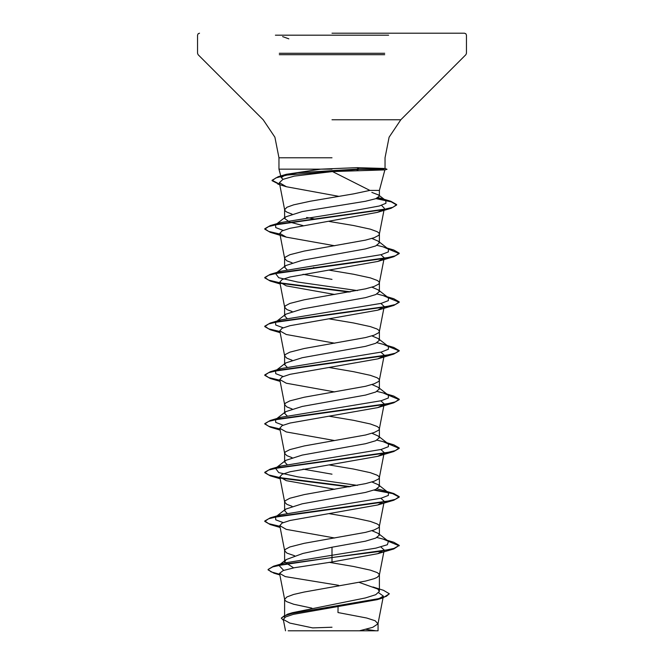 <?xml version="1.0" encoding="UTF-8"?>
<svg xmlns="http://www.w3.org/2000/svg" width="664" height="664" viewBox="0 0 664 664"><rect width="100%" height="100%" fill="white"/><g stroke="black" fill="none" stroke-linecap="round" stroke-linejoin="round"><path stroke-width="1" d="M332 33.2L464.443 33.2L332 33.2M332 630.8L288.193 630.8M303.041 225.577L289.496 222.042L284.64 218.498L285.686 216.871L302.211 211.6L365.466 201.3L375.758 198.71L379.36 196.121L379.36 190.36L369.84 190.36L379.36 190.36L384.846 169.876L381.634 169.353L385.045 168.473L356.867 167.677L320.679 169.146L278.955 169.146L332 169.146M287.346 614.706L292.384 612.714L365.466 597.94L375.733 594.678L379.36 591.408L377.857 589.043L359.207 582.428M311.881 608.116L293.687 604.215L286.956 601.783L285.221 600.563L284.64 599.343L286.956 596.911L293.687 594.471L304.162 592.039L365.49 581.083L374.197 578.643L377.044 577.431L379.335 575.24L378.779 573.779L377.044 572.559L370.313 570.119L353.497 566.467L329.137 562.35M293.629 567.844L284.64 561.976L286.142 559.611L302.975 553.436L332 547.252L365.499 541.16L375.758 538.122L379.36 535.076L378.322 533.449L371.948 530.685M294.642 555.768L286.956 553.079L284.665 550.888L285.221 549.427L289.803 546.987L304.162 543.335L365.49 532.379L374.197 529.938L378.779 527.506L379.36 526.286L378.779 525.075L377.044 523.854L370.313 521.414L353.497 517.762L329.244 513.662M286.989 513.181L284.64 510.724L285.686 509.097L302.211 503.827L365.482 492.464L375.749 489.418L379.36 486.372L378.322 484.745L371.948 481.981M292.052 506.333L286.956 504.374L284.665 502.183L285.221 500.722L289.803 498.282L304.162 494.63L365.49 483.674L374.197 481.234L378.779 478.802L379.36 477.582L378.779 476.37L377.044 475.15L370.313 472.71L353.497 469.058L329.244 464.958M286.989 464.476L284.64 462.019L285.686 460.393L302.22 455.122L365.499 443.759L375.758 440.713L379.36 437.667L378.314 436.041L371.948 433.277M292.052 457.629L286.956 455.67L284.665 453.479L285.221 452.018L289.803 449.578L304.162 445.926L365.49 434.97L374.197 432.53L378.779 430.098L379.36 428.878L378.779 427.666L377.044 426.446L370.313 424.005L353.497 420.353L329.244 416.253M286.989 415.772L284.64 413.315L285.686 411.688L302.211 406.418L365.49 395.055L375.758 392.009L379.36 388.963L378.314 387.336L371.948 384.572M292.052 408.924L286.956 406.966L284.665 404.774L285.221 403.314L289.803 400.873L304.162 397.221L365.49 386.265L374.197 383.825L378.779 381.393L379.36 380.173L378.779 378.961L377.044 377.741L370.313 375.301L353.497 371.649L329.244 367.549M286.989 367.067L284.64 364.611L285.678 362.984L302.211 357.713L365.474 346.351L375.749 343.305L379.36 340.258L378.322 338.632L371.948 335.868M292.052 360.22L286.956 358.261L284.665 356.07L285.221 354.609L289.803 352.169L304.162 348.517L365.49 337.561L374.197 335.121L378.779 332.689L379.36 331.469L378.779 330.257L377.044 329.037L370.313 326.597L353.497 322.945L329.244 318.844M286.989 318.363L284.64 315.906L285.686 314.279L302.203 309.009L365.499 297.638L375.758 294.6L379.36 291.554L378.314 289.927L371.948 287.163M292.052 311.516L286.956 309.557L284.665 307.366L285.221 305.905L289.803 303.465L304.162 299.813L365.49 288.857L374.197 286.416L378.779 283.984L379.36 282.764L378.779 281.553L377.044 280.332L370.313 277.892L353.497 274.24L329.244 270.14M286.989 269.659L284.64 267.202L285.686 265.575L302.211 260.305L365.482 248.942L375.749 245.896L379.36 242.85L378.322 241.223L371.948 238.459M292.052 262.811L286.956 260.852L284.665 258.661L285.221 257.2L289.803 254.76L304.162 251.108L365.49 240.152L374.197 237.712L378.779 235.28L379.36 234.06L378.779 232.848L377.044 231.628L370.313 229.188L353.497 225.536L329.153 221.419M332 474.196L303.041 469.099M332 279.378L303.05 274.282M314.852 267.716L313.483 267.476M314.852 219.012L306.627 217.501M292.052 214.107L286.956 212.148L285.221 210.928L284.64 209.708L286.956 207.276L293.687 204.836L310.503 201.184L353.497 193.88L369.84 190.36L332.49 171.553L294.26 176.118L282.914 179.388L279.361 182.666L286.45 186.725L339.03 196.378M378.737 592.753L383.385 596.139L377.119 599.642L293.289 614.407L285.628 616.914L283.304 619.446L289.803 623.114L312.644 627.903L332 627.206M383.385 596.139L378.007 623.795L372.77 627.297L359.506 630.8L378.032 630.8L309.366 630.8M378.007 623.795L375.127 620.782L366.719 618.018L337.934 612.499L338.076 606.805M332 547.252L332 561.96L294.409 567.687L283.154 570.542L279.569 573.405L285.246 576.576L338.599 585.333L338.582 586.088M379.36 196.121L378.596 194.934L371.873 192.361M378.322 533.449L388.423 541.351L387.344 544.729L375.89 548.115L284.026 563.08L279.851 564.715M286.142 559.611L278.872 565.346L283.669 570.359M378.397 589.466L379.36 591.408L379.36 574.991M268.048 569.463L272.771 566.882L286.383 563.902L393.752 548.92L399.23 545.368L394.109 548.406L379.534 551.452L332 557.544L273.493 566.259L268.048 569.463L271.061 571.853L279.735 574.252M372.911 587.001L383.485 590.279L389.336 593.782L386.257 596.338L377.459 598.895L287.553 614.241L281.287 618.101L283.495 620.4M268.048 569.87L273.966 573.239L279.818 574.675M389.336 593.782L382.887 597.915L292.293 613.362L284.092 615.935L281.287 618.101M381.518 205.383L384.381 208.363M383.518 209.617L377.268 212.43L289.861 228.3L282.1 230.864L279.76 233.429L286.284 237.123L334.756 245.788M380.854 254.735L384.24 257.781M383.883 258.479L377.725 261.475L289.994 276.971L282.142 279.544L279.76 282.134L286.275 285.827L334.756 294.492M380.854 303.44L384.24 306.486L377.725 310.179L290.002 325.667L282.134 328.248L279.76 330.838L286.275 334.531L334.756 343.197M380.854 352.144L384.24 355.19M383.883 355.887L377.716 358.884L290.002 374.371L282.142 376.961L279.76 379.542L286.275 383.236L334.756 391.901M380.854 400.848L384.24 403.895L379.335 429.127M383.892 404.592L377.725 407.588L289.994 423.076L282.142 425.657L279.76 428.247L286.275 431.94L334.756 440.606M380.854 449.553L384.24 452.599L379.335 477.831M383.892 453.296L377.716 456.292L290.002 471.78L282.142 474.362L279.76 476.951L286.275 480.645L334.756 489.31M380.854 498.257L384.24 501.303L377.725 504.997L290.01 520.485L282.134 523.074L279.76 525.656L286.275 529.349L334.756 538.014M380.854 546.962L384.24 550.008L377.725 553.701L332 561.96M384.846 169.876L332.49 171.553M283.121 179.305L281.229 177.628L286.367 174.283L320.679 169.146M388.423 541.351L383.145 539.077L377.011 537.533M283.146 522.609L275.709 519.804L275.577 516.999L285.686 509.097M276.622 516.335L280.855 514.724L381.211 498.166L388.357 495.402L388.423 492.646L383.145 490.372L377.011 488.829M357.373 485.376L297.63 476.835L278.714 472.56L275.577 468.294L285.686 460.393M276.622 467.63L280.855 466.02L381.211 449.462L388.357 446.698L388.423 443.942L383.145 441.668L377.011 440.124M283.146 425.201L275.709 422.395L275.577 419.59L285.686 411.688M276.622 418.926L280.855 417.316L381.211 400.757L388.357 397.993L388.423 395.238L383.145 392.963L377.011 391.42M283.146 376.496L275.709 373.691L275.577 370.885L285.678 362.984M275.643 370.836L280.855 368.611L381.211 352.053L388.357 349.289L388.423 346.533L383.145 344.259L377.011 342.715M283.146 327.792L275.709 324.986L275.577 322.181L285.686 314.279M276.622 321.517L280.855 319.907L381.211 303.348L388.357 300.584L388.423 297.829L383.145 295.555L377.011 294.011M357.373 290.558L297.63 282.017L278.714 277.743L275.577 273.477L285.686 265.575M275.643 273.427L280.855 271.202L381.211 254.644L388.357 251.88L388.423 249.124L383.145 246.85L377.011 245.306M283.146 230.383L275.709 227.578L275.577 224.772L280.855 222.498L349.38 211.525L379.327 206.047L385.958 203.3L385.825 200.561L378.206 197.573M399.23 545.368L393.76 542.214L387.651 540.745M279.884 526.311L268.663 523.664L264.77 521.016L270.248 517.862L384.116 501.959L395.337 499.311L399.23 496.664L393.752 493.51L374.745 489.824M350.517 486.646L280.117 477.648M279.884 477.607L268.663 474.959L264.77 472.311L270.248 469.157L384.116 453.255L395.337 450.607L399.23 447.959L393.76 444.805L387.651 443.336M279.884 428.902L268.663 426.255L264.77 423.607L270.248 420.453L384.116 404.55L395.337 401.903L399.23 399.255L393.752 396.101L387.651 394.632M279.884 380.198L268.663 377.55L264.77 374.894L270.248 371.749L384.116 355.846L395.337 353.198L399.23 350.55L393.76 347.397L387.651 345.927M279.884 331.494L268.663 328.846L264.77 326.198L270.248 323.044L384.116 307.142L395.337 304.494L399.23 301.846L393.752 298.692L387.651 297.223M350.517 291.828L280.108 282.831M279.884 282.789L268.663 280.142L264.77 277.486L270.248 274.34L384.116 258.437L395.337 255.789L399.23 253.142L393.76 249.988L387.651 248.519M279.884 234.085L268.663 231.437L264.77 228.789L270.248 225.636L382.215 209.865L392.98 207.243L396.682 204.612L390.88 201.3L376.745 198.32M279.66 184.202L272.049 180.276L278.191 176.724L297.58 172.831L359.083 168.947L356.668 170.731M399.23 545.766L388.365 541.301M279.967 526.735L270.248 524.568L264.77 521.414L268.663 518.767L279.884 516.119L393.752 500.216L399.23 497.062L392.582 493.593L373.957 490.115M349.148 486.886L280.623 478.146M279.967 478.03L270.24 475.864L264.77 472.71L268.663 470.062L279.884 467.414L393.752 451.512L399.23 448.358L388.365 443.892M279.967 429.326L270.248 427.159L264.77 424.005L268.663 421.358L279.884 418.71L393.752 402.807L399.23 399.653L388.365 395.188M279.967 380.621L270.24 378.455L264.77 375.301L268.663 372.653L279.884 370.006L393.752 354.103L399.23 350.949L388.365 346.483M279.967 331.917L270.248 329.751L264.77 326.597L268.663 323.949L279.884 321.301L393.752 305.398L399.23 302.244L388.365 297.779M349.148 292.069L280.615 283.329M279.967 283.213L270.24 281.046L264.77 277.892L268.663 275.245L279.884 272.597L393.752 256.694L399.23 253.54L388.365 249.075M279.967 234.508L270.248 232.342L264.77 229.188L268.58 226.573L279.569 223.951L391.204 208.222L396.682 205.018L391.254 201.814L376.023 198.611M279.743 184.633L272.049 180.683L275.983 177.852L287.197 175.014L359.083 169.353L381.634 169.353M381.875 168.947L359.083 168.947L356.867 167.677M275.361 35.217L388.639 35.217M279.303 53.278L384.68 53.278M279.303 54.705L384.68 54.705M332 119.777L400.799 119.777L332 119.777M332 157.808L278.955 157.808L332 157.808M375.807 630.8L365.839 629.347M385.045 168.415L385.045 157.808L389.137 137.232L400.799 119.777L465.871 54.705L466.46 53.278L466.46 35.217L465.879 33.806L464.443 33.2M281.229 177.628L278.955 169.146L278.955 157.808L274.863 137.232L263.201 119.777L198.129 54.705L197.54 53.278L197.54 35.217L198.121 33.806L199.557 33.2M379.36 535.076L379.36 526.286M379.36 486.372L379.36 477.582M379.36 437.667L379.36 428.878M379.36 388.963L379.36 380.173M379.36 340.258L379.36 331.469M379.36 291.554L379.36 282.764M379.36 242.85L379.36 234.06M284.64 617.537L284.64 599.343M284.64 561.976L284.64 550.639M284.64 509.919L284.64 501.934M284.64 461.214L284.64 453.23M284.64 412.51L284.64 404.525M284.64 363.806L284.64 355.821M284.64 315.101L284.64 307.117M284.64 266.397L284.64 258.412M284.64 217.692L284.64 209.708M283.304 619.446L285.512 630.8M378.032 630.8L378.032 623.546M292.384 612.714L287.553 614.241M284.026 563.08L273.493 566.259M273.966 573.239L279.876 574.974M382.887 597.915L377.119 599.65M279.361 182.666L284.665 209.957M383.991 210.372L379.335 234.309M279.76 233.429L284.665 258.661M383.883 259.607L379.335 283.013M279.76 282.134L284.665 307.366M384.24 306.486L379.335 331.718M279.76 330.838L284.665 356.07M383.883 357.016L379.335 380.422M279.76 379.542L284.665 404.774M279.76 428.247L284.665 453.479M279.76 476.951L284.665 502.183M383.883 503.129L379.335 526.535M279.76 525.656L284.665 550.888M384.24 550.008L379.335 575.24M279.577 573.405L284.665 599.592M286.367 174.283L278.191 176.724M383.145 539.077L393.76 542.214M280.855 514.724L270.248 517.862M383.145 490.372L393.752 493.51M280.855 466.02L270.248 469.157M383.145 441.668L393.76 444.805M280.855 417.316L270.248 420.453M383.145 392.963L393.752 396.101M280.855 368.611L270.248 371.749M386.979 345.404L393.76 347.397M280.855 319.907L270.248 323.044M383.145 295.555L393.752 298.692M280.855 271.202L270.248 274.34M386.979 247.996L393.76 249.988M280.855 222.498L270.248 225.636M380.173 198.129L390.88 201.3M388.423 492.646L378.322 484.745M388.423 443.942L378.314 436.041M388.423 395.238L378.314 387.336M388.423 346.533L378.322 338.632M388.423 297.829L378.314 289.927M388.423 249.124L378.322 241.223M275.577 224.772L285.686 216.871M385.825 200.561L378.596 194.934M286.45 186.725L277.809 184.094M377.268 212.43L391.204 208.222M286.284 237.123L270.248 232.342M377.725 261.475L393.752 256.694M280.117 283.96L270.24 281.046M377.725 310.179L393.752 305.398M280.117 332.664L270.248 329.751M377.716 358.884L393.752 354.103M280.117 381.368L270.24 378.455M377.725 407.588L393.752 402.807M280.117 430.073L270.248 427.159M377.716 456.292L393.752 451.512M280.117 478.777L270.24 475.864M377.725 504.997L393.752 500.216M280.117 527.482L270.248 524.568M377.725 553.701L393.752 548.92M384.846 168.365L387.004 169.353L384.614 169.992M288.84 38.836L282.623 36.628"/></g></svg>
